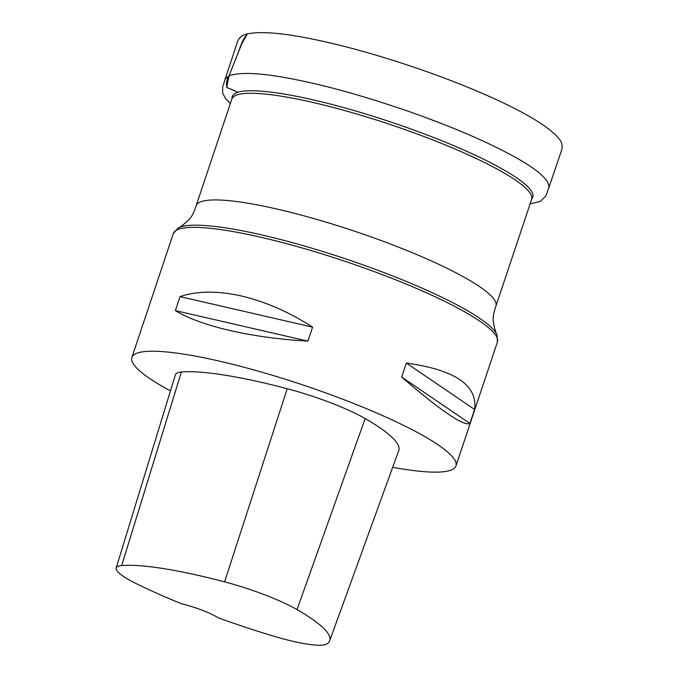 <?xml version="1.0" encoding="UTF-8"?>
<svg xmlns="http://www.w3.org/2000/svg" width="678" height="678" viewBox="0 0 678 678"><rect width="100%" height="100%" fill="white"/><g stroke="black" fill="none" stroke-linecap="round" stroke-linejoin="round"><path stroke-width="1.02" d="M170.458 390.901A170.873 28.205 18.5 0 1 131.871 357.467A170.873 28.205 18.5 0 1 139.354 352.475A170.873 28.205 18.5 0 1 318.745 390.401A170.873 28.205 18.5 0 1 455.963 465.905A170.873 28.205 18.5 0 1 392.689 467.295M474.592 409.461L469.913 423.445C463.938 426.547 441.192 411.08 401.673 377.053L406.351 363.069C455.006 369.798 477.753 385.265 474.592 409.461L406.351 363.069M312.592 327.143L307.914 341.127C251.538 337.907 200.62 326.186 175.356 310.6L180.034 296.617C214.434 284.904 265.352 296.625 312.592 327.143L180.034 296.617M116.175 567.995L175.466 374.57A72.622 11.984 18.5 0 1 181.382 371.985A187.967 31.027 18.5 0 1 287.218 388.714A72.622 11.984 18.5 0 1 365.162 418.563A187.967 31.027 18.5 0 1 398.766 450.556L329.711 640.71A182.814 30.171 18.5 0 1 326.576 644.1A67.469 11.136 18.5 0 1 270.251 635.167A182.814 30.171 18.5 0 1 218.308 617.844A29.9 4.932 18.5 0 0 181.653 603.801A182.814 30.171 18.5 0 1 137.77 584.385A67.469 11.136 18.5 0 1 116.175 567.995A67.469 11.136 18.5 0 1 121.676 565.588A182.814 30.171 18.5 0 1 224.613 581.86A67.469 11.136 18.5 0 1 297.032 609.59A182.814 30.171 18.5 0 1 329.711 640.71M175.356 310.6L307.914 341.127M401.673 377.053L469.913 423.445M530.111 203.892L540.519 201.383L545.934 195.908L548.756 188.001C550.189 179.924 536.476 168.297 507.627 153.109C481.465 139.312 448.073 125.269 407.453 110.98C367.391 97.285 332.661 87.352 303.244 81.182C266.395 73.232 241.665 71.419 229.054 75.75L239.41 49.486C241.156 43.519 243.8 38.324 247.343 33.917C242.673 34.764 239.461 37.188 237.707 41.18L225.121 79.131L229.054 75.75C226.757 79.682 226.003 83.58 226.808 87.445L237.91 92.267L226.689 87.326L229.054 75.75L241.809 43.629L247.411 33.9M405.563 127.074A158.449 26.154 18.5 0 1 532.162 198.315L531.637 199.349A158.059 26.086 -161.5 0 0 404.707 129.506A158.059 26.086 -161.5 0 0 231.851 99.039L232.046 97.903A158.449 26.154 18.5 0 1 405.563 127.074M131.871 357.467L173.314 233.605A170.873 28.205 18.5 0 1 360.188 266.53A170.873 28.205 18.5 0 1 497.406 342.043L497.016 335.008A169.898 28.044 18.5 0 0 360.891 264.115A169.898 28.044 18.5 0 0 177.848 228.215C181.772 226.121 185.78 222.935 189.857 218.647C192.018 216.307 194.12 211.985 196.162 205.705A158.059 26.086 18.5 0 1 369.018 236.164A158.059 26.086 18.5 0 1 495.949 306.007L531.637 199.349M121.676 565.588L181.382 371.985M224.613 581.86L287.218 388.714M297.032 609.59L365.162 418.563M196.162 205.705L231.851 99.039M455.963 465.905L497.406 342.043M177.848 228.215L173.314 233.605M497.016 335.008C495.143 330.974 493.864 326.025 493.186 320.143C492.872 316.965 493.796 312.261 495.949 306.007M548.756 188.001L561.782 149.609C562.74 145.694 561.867 142.143 559.164 138.948C548.604 125.947 521.585 110.158 478.1 91.572C435.708 73.478 382.46 55.689 337.898 44.799C293.998 34.07 263.81 30.434 247.343 33.917M225.003 79.673L222.63 87.267L222.681 93.217L225.571 98.505L230.325 103.59"/></g></svg>

